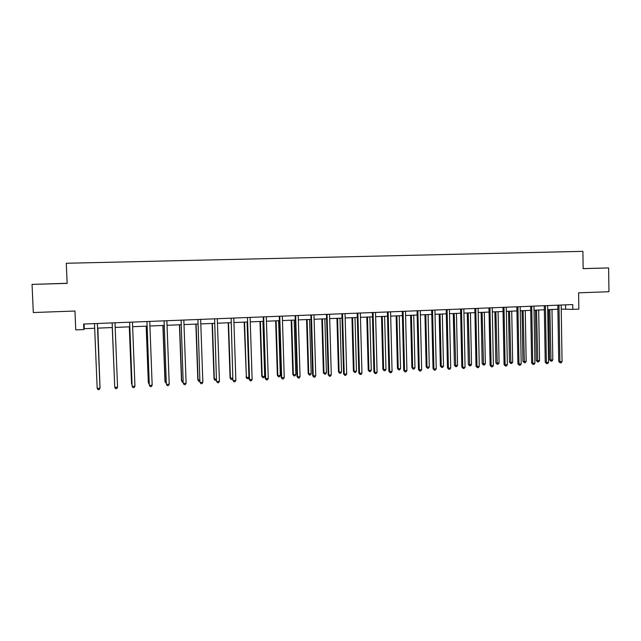 <?xml version="1.0" encoding="UTF-8"?>
<svg xmlns="http://www.w3.org/2000/svg" width="641" height="641" viewBox="0 0 641 641"><rect width="100%" height="100%" fill="white"/><g stroke="black" fill="none" stroke-linecap="round" stroke-linejoin="round"><path stroke-width="0.96" d="M51.216 283.811L58.619 283.578L51.216 283.811M583.15 268.619L608.63 267.93L608.95 291.727L578.599 292.825L578.839 309.13L572.79 309.379L572.717 304.579L83.618 324.042L83.851 329.578L84.267 328.697L94.7 328.264M67.145 283.29L32.05 284.388L33.3 312.536L74.957 311.029L75.758 329.907L83.851 329.578M32.05 284.388L67.145 283.386L66.287 263.259L582.893 251.344L583.15 268.659L608.63 267.93M561.22 309.106L572.79 309.379M97.576 328.144L112.343 327.543M115.164 327.423L129.77 326.822M132.615 326.71L147.037 326.117M149.906 325.997L164.136 325.412M167.029 325.291L181.066 324.715M183.983 324.594L197.845 324.025M200.785 323.905L214.471 323.344M217.427 323.224L230.936 322.671M233.917 322.551L247.242 321.998M250.246 321.878L263.403 321.333M266.432 321.213L279.42 320.676M282.457 320.556L295.285 320.027M298.345 319.899L311.005 319.378M314.082 319.258L326.581 318.745M329.682 318.617L342.022 318.104M345.138 317.976L357.317 317.479M360.45 317.351L372.477 316.854M375.626 316.726L387.501 316.237M390.673 316.109L402.396 315.628M405.577 315.5L417.155 315.019M420.352 314.891L431.786 314.419M434.999 314.29L446.288 313.826M449.517 313.689L460.663 313.233M463.908 313.104L474.917 312.648M478.17 312.512L489.043 312.071M492.312 311.935L503.049 311.494M506.334 311.358L516.934 310.925M520.236 310.789L530.7 310.356M534.009 310.22L544.353 309.795M547.67 309.659L557.886 309.242M565.538 304.86L565.602 308.922M84.075 324.017L84.267 328.697M558.992 305.292L557.822 305.228L558.736 361.524L559.905 361.732L558.976 305.124M562.061 361.612L561.083 362.822L560.226 362.87L559.905 361.732L562.061 361.612L561.171 305.036M560.226 362.87L558.736 361.524M548.736 309.619L549.577 359.873L550.699 360.074L552.822 359.954L551.989 309.483M549.858 309.571L551.02 361.187L549.577 359.873M552.822 359.954L551.869 361.139L551.02 361.187M545.427 305.837L544.281 305.765L545.243 362.301L546.388 362.518L545.411 305.661M548.56 362.389L547.582 363.599L546.717 363.655L546.388 362.518L548.56 362.389L547.622 305.573M546.717 363.655L545.243 362.301M531.742 306.382L530.628 306.31L531.637 363.086L532.743 363.303L531.726 306.206M534.939 363.175L533.969 364.392L533.096 364.441L532.743 363.303L534.939 363.175L533.953 306.118M533.096 364.441L531.637 363.086M535.443 310.164L536.325 360.627L537.414 360.827L539.554 360.707L538.68 310.028M536.533 310.116L537.751 361.949L536.325 360.627M539.554 360.707L538.608 361.901L537.751 361.949M522.038 310.717L522.96 361.388L524.026 361.596L526.173 361.468L525.259 310.581M523.096 310.669L524.37 362.71L522.96 361.388M526.173 361.468L525.227 362.662L524.37 362.71M517.936 306.927L516.862 306.863L517.912 363.872L518.994 364.096L517.92 306.759M521.205 363.968L520.236 365.186L519.354 365.242L518.994 364.096L521.205 363.968L520.172 306.67M519.354 365.242L517.912 363.872M504.018 307.488L502.969 307.416L504.066 364.665L505.116 364.889L504.002 307.311M507.352 364.761L506.39 365.987L505.493 366.043L505.116 364.889L507.352 364.761L506.27 307.223M505.493 366.043L504.066 364.665M489.98 308.049L488.963 307.968L490.109 365.474L491.126 365.699L489.956 307.872M493.378 365.57L492.416 366.796L491.519 366.852L491.126 365.699L493.378 365.57L492.248 307.776M491.519 366.852L490.109 365.474M508.513 311.27L509.475 362.149L510.516 362.357L512.688 362.237L511.726 311.133M509.547 311.23L510.877 363.487L509.475 362.149M512.688 362.237L511.742 363.439L510.877 363.487M494.884 311.83L495.886 362.926L496.887 363.135L499.083 363.014L498.081 311.694M495.886 311.79L497.272 364.264L495.886 362.926M499.083 363.014L498.145 364.216L497.272 364.264M481.135 312.391L482.176 363.703L483.154 363.92L485.365 363.792L484.324 312.263M482.104 312.351L483.546 365.05L482.176 363.703M485.365 363.792L484.428 365.001L483.546 365.05M475.814 308.609L474.829 308.529L476.031 366.283L477.008 366.508L475.79 308.433M479.276 366.38L478.33 367.614L477.417 367.67L477.008 366.508L479.276 366.38L478.098 308.345M477.417 367.67L476.031 366.283M467.265 312.96L468.355 364.489L469.3 364.705L471.528 364.577L470.438 312.832M468.202 312.928L469.709 365.843L468.355 364.489M471.528 364.577L470.598 365.795L469.709 365.843M461.52 309.178L460.575 309.098L461.824 367.101L462.77 367.333L461.504 309.002M465.062 367.197L464.116 368.439L463.203 368.495L462.77 367.333L465.062 367.197L463.836 308.906M463.203 368.495L461.824 367.101M453.283 313.537L454.413 365.282L455.326 365.506L457.57 365.378L456.44 313.409M454.189 313.497L455.751 366.644L454.413 365.282M457.57 365.378L456.648 366.588L455.751 366.644M447.114 309.755L446.2 309.675L447.49 367.926L448.404 368.158L447.089 309.579M450.719 368.022L449.774 369.272L448.852 369.328L448.404 368.158L450.719 368.022L449.437 309.483M448.852 369.328L447.49 367.926M439.181 314.114L440.359 366.075L441.232 366.307L443.5 366.179L442.322 313.986M440.055 314.082L441.232 366.307L441.673 367.445L440.359 366.075M443.5 366.179L442.578 367.397L441.673 367.445M432.571 310.332L431.689 310.252L433.036 368.751L433.917 368.992L432.547 310.156M436.249 368.855L435.311 370.113L434.382 370.161L433.917 368.992L436.249 368.855L434.918 310.06M434.382 370.161L433.036 368.751M424.951 314.699L426.177 366.884L427.018 367.117L429.302 366.981L428.084 314.571M425.792 314.667L427.018 367.117L427.483 368.263L426.177 366.884M429.302 366.981L428.396 368.206L427.483 368.263M417.9 310.917L417.059 310.837L418.453 369.593L419.302 369.833L417.876 310.741M421.65 369.697L420.72 370.955L419.783 371.011L419.302 369.833L421.65 369.697L420.272 310.645M419.783 371.011L418.453 369.593M410.601 315.292L411.875 367.694L412.676 367.926L414.983 367.798L413.725 315.164M411.41 315.26L412.676 367.926L413.157 369.08L411.875 367.694M414.983 367.798L414.078 369.032L413.157 369.08M403.101 311.51L402.292 311.422L403.742 370.442L404.551 370.682L403.077 311.326M406.923 370.546L406.001 371.812L405.056 371.86L404.551 370.682L406.923 370.546L405.489 311.23M405.056 371.86L403.742 370.442M396.13 315.885L397.444 368.519L398.221 368.751L400.545 368.623L399.231 315.757M396.899 315.853L398.221 368.751L398.718 369.905L397.444 368.519M400.545 368.623L399.647 369.857L398.718 369.905M388.166 312.103L387.396 312.015L388.903 371.291L389.672 371.54L388.142 311.919M392.068 371.403L391.146 372.669L390.193 372.725L389.672 371.54L392.068 371.403L390.577 311.822M390.193 372.725L388.903 371.291M381.531 316.486L382.893 369.344L383.63 369.585L385.978 369.448L384.616 316.358M382.26 316.454L383.63 369.585L384.143 370.746L382.893 369.344M385.978 369.448L385.081 370.69L384.143 370.746M373.094 312.704L372.365 312.616L373.927 372.157L374.665 372.405L373.078 312.52M377.076 372.269L376.163 373.535L375.201 373.591L374.665 372.405L377.076 372.269L375.53 312.423M375.201 373.591L373.927 372.157M366.804 317.087L368.214 370.178L368.912 370.418L371.283 370.282L369.873 316.966M367.501 317.063L368.912 370.418L369.448 371.588L368.214 370.178M371.283 370.282L370.394 371.532L369.448 371.588M357.894 313.305L357.205 313.217L358.816 373.022L359.513 373.278L357.87 313.129M361.949 373.142L361.043 374.416L360.074 374.472L359.513 373.278L361.949 373.142L360.346 313.024M360.074 374.472L358.816 373.022M351.949 317.696L353.399 371.019L354.064 371.267L356.452 371.131L355.002 317.575M352.606 317.672L354.064 371.267L354.617 372.437L353.399 371.019M356.452 371.131L355.571 372.381L354.617 372.437M342.55 313.922L341.901 313.826L343.576 373.903L344.225 374.16L342.534 313.737M346.685 374.015L345.787 375.297L344.81 375.354L344.225 374.16L346.685 374.015L345.034 313.633M344.81 375.354L343.576 373.903M336.958 318.313L338.464 371.868L339.089 372.117L341.501 371.98L339.994 318.192M337.575 318.289L339.089 372.117L339.658 373.294L338.464 371.868M341.501 371.98L340.627 373.238L339.658 373.294M327.07 314.539L326.461 314.443L328.192 374.785L328.809 375.049L327.046 314.354M331.285 374.905L330.395 376.195L329.402 376.251L328.809 375.049L331.285 374.905L329.57 314.25M329.402 376.251L328.192 374.785M321.83 318.938L323.393 372.725L323.977 372.974L326.413 372.838L324.851 318.809M322.415 318.914L323.977 372.974L324.57 374.152L323.393 372.725M326.413 372.838L325.54 374.096L324.57 374.152M311.446 315.156L310.877 315.06L312.664 375.674L313.241 375.947L311.422 314.971M315.749 375.802L314.859 377.092L313.858 377.148L313.241 375.947L315.749 375.802L313.97 314.875M313.858 377.148L312.664 375.674M306.574 319.563L308.185 373.591L308.738 373.847L311.189 373.703L309.579 319.442M307.119 319.538L308.738 373.847L309.347 375.025L308.185 373.591M311.189 373.703L310.324 374.969L309.347 375.025M295.677 315.789L295.148 315.684L296.999 376.579L297.536 376.852L295.661 315.604M300.06 376.7L299.187 377.998L298.177 378.062L297.536 376.852L300.06 376.7L298.225 315.5M298.177 378.062L296.999 376.579M291.182 320.196L292.841 374.464L293.354 374.721L295.83 374.576L294.171 320.075M291.687 320.171L293.354 374.721L293.979 375.906L292.841 374.464M295.83 374.576L294.972 375.85L293.979 375.906M279.772 316.422L279.284 316.317L281.191 377.485L281.687 377.765L279.748 316.237M284.235 377.613L283.362 378.919L282.344 378.975L281.687 377.765L284.235 377.613L282.336 316.133M282.344 378.975L281.191 377.485M275.646 320.837L277.361 375.338L277.833 375.602L280.333 375.466L278.619 320.708M276.111 320.812L277.833 375.602L278.482 376.796L277.361 375.338M280.333 375.466L279.484 376.74L278.482 376.796M263.707 317.063L263.267 316.958L265.238 378.406L265.686 378.687L263.683 316.87M268.259 378.535L267.393 379.841L266.368 379.905L265.686 378.687L268.259 378.535L266.303 316.766M266.368 379.905L265.238 378.406M259.974 321.478L261.744 376.227L262.177 376.499L264.693 376.355L262.922 321.357M260.398 321.462L262.177 376.499L262.842 377.693L261.744 376.227M264.693 376.355L263.852 377.629L262.842 377.693M247.498 317.704L249.133 379.328L249.541 379.616L247.474 317.519M252.137 379.464L251.28 380.778L250.238 380.834L249.541 379.616L252.137 379.464L250.118 317.415M250.238 380.834L249.133 379.328M244.165 322.127L246.368 377.397L248.916 377.253L247.089 322.006M244.541 322.111L246.368 377.397L247.057 378.591L245.984 377.124M248.916 377.253L248.075 378.535L247.057 378.591M231.137 318.361L232.883 380.265L231.113 318.168M235.864 380.401L235.015 381.724L233.965 381.78L233.244 380.554L235.864 380.401L233.781 318.064M233.965 381.78L232.883 380.265M228.204 322.784L230.079 378.03L232.811 378.166M228.533 322.768L230.423 378.302L231.137 379.504L230.079 378.03M232.819 378.414L232.162 379.448L231.137 379.504M214.623 319.018L216.482 381.211L214.599 318.825M219.438 381.347L218.597 382.669L217.539 382.733L216.794 381.499L219.438 381.347L217.291 318.721M217.539 382.733L216.482 381.211M212.091 323.441L214.03 378.943L216.402 379.103M212.387 323.433L214.326 379.216L215.064 380.425L214.03 378.943M216.434 379.841L215.064 380.425M197.949 319.683L199.92 382.164L197.925 319.49M202.86 382.3L202.027 383.63L200.954 383.695L200.184 382.453L202.86 382.3L200.641 319.378M200.954 383.695L199.92 382.164M195.842 324.114L197.837 379.865L199.848 380.041M196.082 324.098L198.085 380.145L198.846 381.355L197.837 379.865M199.888 381.291L198.846 381.355M181.123 320.348L183.206 383.126L181.099 320.163M186.122 383.27L185.297 384.6L184.215 384.664L183.422 383.422L186.122 383.27L183.839 320.051M184.215 384.664L183.206 383.126M179.432 324.787L181.483 380.786L183.126 380.994M179.632 324.779L181.699 381.075L182.477 382.292L181.483 380.786M183.174 382.252L182.477 382.292M164.128 321.029L166.331 384.095L164.104 320.837M169.224 384.239L168.407 385.578L167.317 385.642L166.5 384.4L169.224 384.239L166.876 320.724M162.878 325.468L164.985 381.724L166.251 381.956M163.03 325.46L165.154 382.02L166.299 383.222M146.973 321.71L149.297 385.073L146.949 321.518M152.165 385.225L151.356 386.571L150.258 386.635L149.417 385.377L152.165 385.225L149.746 321.405M146.164 326.149L148.335 382.677L149.217 382.925M146.268 326.149L148.456 382.965L149.265 384.175M129.658 322.399L132.102 386.058L129.634 322.207M134.947 386.211L134.145 387.565L133.04 387.629L132.174 386.371L134.947 386.211L132.455 322.094M129.298 326.846L131.533 383.63L132.014 383.903M129.354 326.846L131.597 383.927L132.038 384.568M112.167 323.096L114.755 387.38L112.143 322.904M117.559 387.212L116.766 388.574L115.652 388.638L114.755 387.38L117.559 387.212L114.995 322.792M112.263 327.543L114.651 384.888M112.279 327.543L114.651 384.993M97.368 323.489L100.004 388.23L97.176 388.39L94.483 323.609M97.384 323.489L100.028 387.909L99.219 389.592L98.089 389.656L97.176 388.39M99.94 385.73L97.841 328.136M99.956 386.098L97.809 328.136"/></g></svg>
